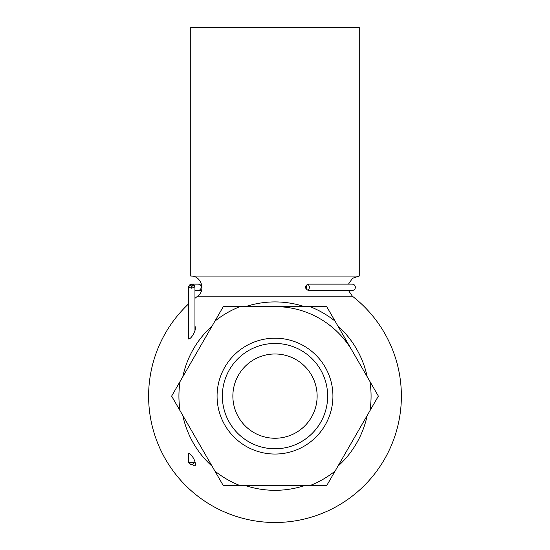 <?xml version="1.0" encoding="UTF-8"?>
<svg xmlns="http://www.w3.org/2000/svg" width="550" height="550" viewBox="0 0 550 550"><rect width="100%" height="100%" fill="white"/><g stroke="black" fill="none" stroke-linecap="round" stroke-linejoin="round"><path stroke-width="0.82" d="M275 438.247A42.13 42.13 0 0 0 311.486 375.052A42.13 42.13 0 0 0 238.514 375.052A42.13 42.13 0 0 0 275 438.247M275 448.779A52.662 52.662 0 0 0 320.602 369.786A52.662 52.662 0 0 0 229.398 369.786A52.662 52.662 0 0 0 275 448.779M275 27.5L359.253 27.5L359.253 276.052L190.747 276.052L190.747 27.5L275 27.5M190.747 276.052C201.053 275.468 206.133 290.331 197.629 296.189L352.371 296.189L348.466 290.455L352.227 290.455C354.145 290.269 355.197 289.218 355.382 287.299C355.197 285.374 354.145 284.322 352.227 284.137L308.289 284.137L309.623 287.299L308.289 290.455L352.227 290.455M188.114 337.432C189.661 342.382 195.931 330.715 195.484 327.772L195.188 326.659M192.404 464.461C194.281 466.221 195.305 466.221 195.484 464.461C195.023 460.192 192.94 456.438 189.248 453.186L188.114 454.664M304.322 306.597A94.201 94.201 0 0 0 245.678 306.597M212.135 325.964A94.201 94.201 0 0 0 182.813 376.75M182.813 415.484A94.201 94.201 0 0 0 212.135 466.269M245.678 485.636A94.201 94.201 0 0 0 304.322 485.636M337.865 466.269A94.201 94.201 0 0 0 367.187 415.484M367.187 376.75A94.201 94.201 0 0 0 337.865 325.964M275 306.597A89.519 89.519 0 0 1 352.529 351.354M275 338.188A57.929 57.929 0 0 1 325.167 425.081A57.929 57.929 0 0 1 224.833 425.081A57.929 57.929 0 0 1 275 338.188M180.036 381.556L214.906 321.159A96.071 96.071 0 0 1 240.13 306.597L309.87 306.597A96.071 96.071 0 0 1 335.094 321.159L369.964 381.556A96.071 96.071 0 0 1 369.964 410.678L335.094 471.075A96.071 96.071 0 0 1 309.87 485.636L240.13 485.636A96.071 96.071 0 0 1 214.906 471.075L180.036 410.678A96.071 96.071 0 0 1 180.036 381.556L171.627 396.117L180.036 410.678M240.13 485.636L223.314 485.636L214.906 471.075M335.094 471.075L326.686 485.636L309.87 485.636M369.964 381.556L378.373 396.117L369.964 410.678M309.87 306.597L326.686 306.597L335.094 321.159M214.906 321.159L223.314 306.597L240.13 306.597M194.954 290.455L198.028 290.455A3.162 3.149 -90 0 0 201.176 287.299A3.162 3.149 -90 0 0 198.028 284.137L191.867 284.137C193.641 284.302 194.659 285.264 194.927 287.024A2.104 1.471 -9.5 0 1 194.913 287.203A2.104 1.471 -170.5 0 0 192.713 285.718L191.751 284.756L191.867 284.137C190.087 284.302 189.014 285.264 188.65 287.024A2.104 1.471 9.5 0 1 188.664 286.859A2.104 1.471 9.5 0 1 190.623 285.718A2.104 1.492 179.7 0 0 188.636 287.203L188.636 287.203A2.104 1.492 0.3 0 0 188.636 287.203L191.544 288.166L191.593 286.681L192.713 285.718A2.104 1.492 -0.3 0 1 194.927 287.024L191.544 288.166M194.954 330.44L194.954 288.056M192.851 464.461L190.747 464.461L192.851 464.461L194.954 461.808M306.79 287.299C305.862 283.731 305.862 290.861 306.79 287.299M191.867 284.137C190.252 284.116 189.179 285.024 188.664 286.859L188.664 286.859A2.104 2.104 0 0 0 188.636 287.196A2.104 1.492 0.3 0 1 188.65 287.024M188.636 453.241L188.636 462.357L194.954 462.357M191.751 284.756L190.623 285.718L191.593 286.681M352.227 284.137L348.466 284.137L352.516 278.3L359.253 276.052M188.636 303.841A126.383 126.383 0 0 0 275 522.5A126.383 126.383 0 0 0 352.371 296.189M197.629 296.189A126.383 126.383 0 0 0 194.954 298.313M188.636 338.986L188.636 287.21M198.028 290.455L201.534 290.455M198.028 284.137L201.534 284.137M188.636 462.357L190.747 464.461M308.296 290.455C302.83 287.485 306.873 284.467 308.282 284.137L308.282 284.137"/></g></svg>

